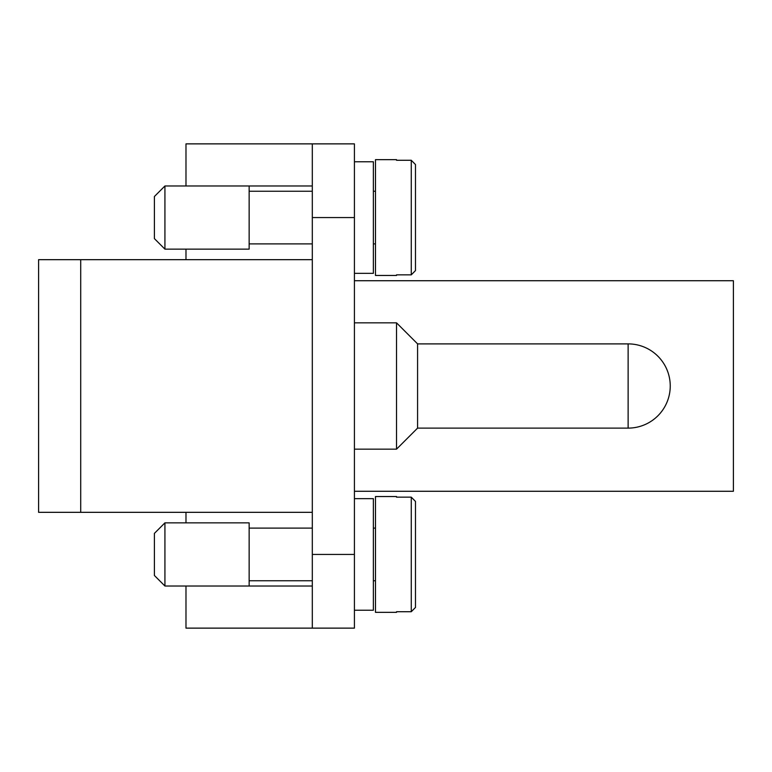 <?xml version="1.0" encoding="UTF-8"?>
<svg xmlns="http://www.w3.org/2000/svg" width="772" height="772" viewBox="0 0 772 772"><rect width="100%" height="100%" fill="white"/><g stroke="black" fill="none" stroke-linecap="round" stroke-linejoin="round"><path stroke-width="1.16" d="M354.416 280.728L733.4 280.728L733.4 491.272L354.416 491.272M396.528 497.149L396.528 496.541L396.528 497.149L411.264 497.149L415.481 501.414L415.481 607.458L415.481 562.856L415.481 607.458L411.264 611.723L396.528 611.723L396.528 612.341L396.528 611.723M415.481 217.559L415.481 270.586L415.481 164.542L411.264 160.277L396.528 160.277L396.528 159.659L396.528 160.277M415.481 270.586L415.481 225.984L415.481 270.586L411.264 274.851L411.264 160.277M628.128 428.113A42.113 42.113 0 0 0 670.241 386A42.113 42.113 0 0 0 628.128 343.887L628.128 428.113L417.584 428.113L417.584 343.887L396.528 322.841L354.416 322.841M417.584 428.113L396.528 449.159L396.528 322.841M312.313 528.116L249.144 528.116M249.144 580.756L312.313 580.756M396.528 496.541L375.472 496.541L375.472 612.341L396.528 612.341M375.472 528.116L373.368 528.116M373.368 580.756L375.472 580.756M354.416 610.227L373.368 610.227L373.368 498.644L354.416 498.644M249.144 586.016L249.144 522.856L164.928 522.856L154.4 533.384L154.4 575.487L164.928 586.016L312.313 586.016M396.528 275.459L396.528 274.851L396.528 275.459L375.472 275.459L375.472 159.659L396.528 159.659M396.528 274.851L411.264 274.851M312.313 243.884L249.144 243.884M249.144 191.244L312.313 191.244M375.472 243.884L373.368 243.884M373.368 191.244L375.472 191.244M354.416 161.773L373.368 161.773L373.368 273.356L354.416 273.356M249.144 185.984L249.144 249.144L164.928 249.144L164.928 185.984L312.313 185.984M164.928 249.144L154.4 238.616L154.4 196.513L164.928 185.984M312.313 217.559L312.313 628.128L354.416 628.128L354.416 143.872L312.313 143.872L312.313 217.559L354.416 217.559M185.984 586.016L185.984 628.128L312.313 628.128M415.481 164.542L415.481 209.144M164.928 522.856L164.928 586.016M312.313 143.872L185.984 143.872L185.984 185.984M80.713 512.328L80.713 259.672L38.6 259.672L38.6 512.328L312.313 512.328M80.713 259.672L312.313 259.672M185.984 249.144L185.984 259.672M185.984 512.328L185.984 522.856M411.264 497.149L411.264 611.723M312.313 554.441L354.416 554.441M396.528 449.159L354.416 449.159M628.128 343.887L417.584 343.887"/></g></svg>
